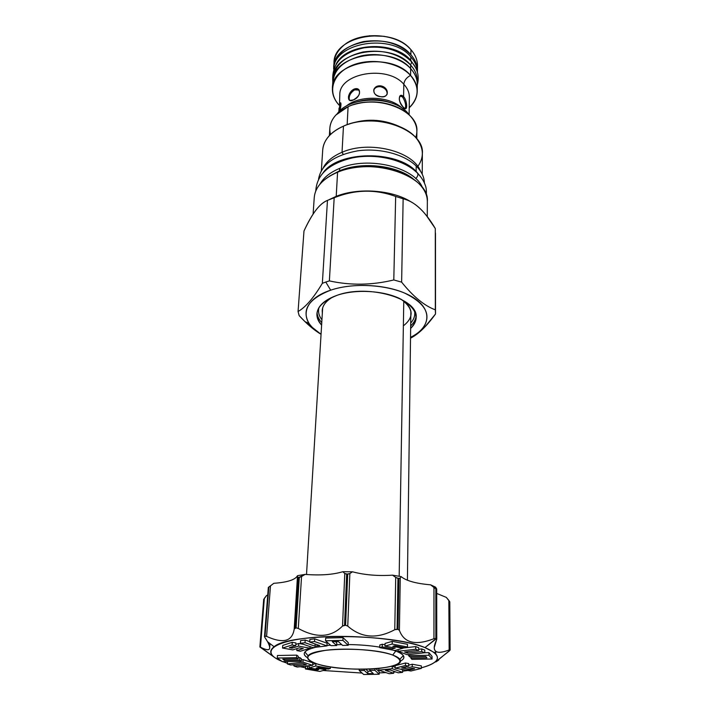 <?xml version="1.0" encoding="UTF-8"?>
<svg xmlns="http://www.w3.org/2000/svg" width="710" height="710" viewBox="0 0 710 710"><rect width="100%" height="100%" fill="white"/><g stroke="black" fill="none" stroke-linecap="round" stroke-linejoin="round"><path stroke-width="1.06" d="M369.209 35.766L384.367 36.316L369.209 35.766M358.009 89.203L358.488 89.371L358.009 89.203M332.413 88.155L332.83 81.472C332.04 54.661 390.926 44.366 410.673 68.639L410.575 75.393C398.523 61.947 370.194 57.261 351.157 65.773C331.961 74.106 327.115 92.619 339.194 105.213C334.392 100.012 332.129 94.323 332.413 88.155C331.597 61.45 390.74 51.2 410.575 75.393C415.03 80.345 417.249 85.635 417.231 91.262C417.063 97.439 414.392 102.941 409.217 107.778C419.335 97.589 419.787 86.789 410.575 75.393L410.673 68.639C415.119 73.6 417.329 78.916 417.302 84.57L417.231 91.262M339.797 94.82L339.797 94.838C339.096 73.032 387.411 64.663 403.812 84.259C404.283 80.487 406.51 77.541 410.522 75.42C398.496 62.001 370.238 57.315 351.237 65.799C332.058 74.088 327.186 92.557 339.194 105.142C327.186 92.557 332.058 74.088 351.237 65.799C370.238 57.315 398.496 62.001 410.522 75.42C419.708 86.771 419.273 97.536 409.217 107.707C419.273 97.536 419.708 86.771 410.522 75.42C406.51 77.541 404.283 80.487 403.812 84.259L403.582 96.604L402.57 97.039L400.014 95.823L402.57 97.039C405.339 101.494 406.226 105.364 405.233 108.63C406.226 105.364 405.339 101.494 402.57 97.039L403.582 96.604C407.007 100.305 407.629 109.881 405.17 108.612L403.378 107.299L403.342 109.091L403.378 107.299C398.7 101.326 398.053 97.35 401.434 95.38L403.582 96.604C407.78 101.663 407.602 112.828 403.378 107.299C397.857 102.737 398.115 91.492 403.582 96.604L403.812 84.259C407.558 88.333 409.413 92.708 409.377 97.368L409.377 97.368C409.413 92.708 407.558 88.333 403.812 84.259C387.411 64.663 339.096 73.032 339.797 94.82L339.513 104.228C341.182 101.29 341.324 103.474 339.948 110.769C341.244 105.186 341.297 102.524 340.108 102.79L338.874 111.834L339.025 108.186M345.921 106.367C359.269 94.714 389.967 95.841 402.419 108.435C389.967 95.841 359.269 94.714 345.921 106.367M380.862 85.892C389.559 87.454 389.257 98.708 380.507 96.649C371.428 96.054 371.88 84.783 380.862 85.892C386.036 87.623 388.095 90.463 387.021 94.421C385.805 96.32 383.631 97.057 380.507 96.649C375.244 95.477 373.078 92.957 374.028 89.069C375.333 86.682 377.613 85.626 380.862 85.892L380.622 86.718C377.383 86.442 375.102 87.507 373.788 89.904L373.691 90.143C374.924 87.596 377.232 86.451 380.622 86.718L380.862 85.892M353.926 89.167C361.718 86.025 361.221 97.288 353.394 99.897C346.453 103.802 347.066 92.611 353.926 89.167L357.769 88.954C361.142 92.46 359.686 96.107 353.394 99.897L349.977 100.438C347.075 97.501 348.388 93.747 353.926 89.167L354.627 89.868C350.216 92.912 348.503 96.374 349.48 100.225C348.503 96.374 350.216 92.912 354.627 89.868L353.926 89.167M407.567 113.52L407.584 112.766C392.541 95.548 349.684 96.107 337.383 113.538L338.759 111.958C352.453 95.832 393.1 96.267 407.584 112.766L410.407 116.218L407.584 112.766L407.567 113.52M355.71 102.204C368.286 98.246 380.711 98.708 392.967 103.571C380.711 98.708 368.286 98.246 355.71 102.204M332.901 84.836C332.644 70.822 342.131 61.158 361.381 55.841C379.415 51.91 400.653 57.537 410.673 68.639C416.033 74.701 418.137 81.126 416.983 87.916M334.002 65.249C333.664 58.105 336.655 51.706 342.965 46.044C358.745 31.24 395.133 32.571 409.785 48.493L410.957 49.727L410.877 54.741C391.317 30.299 332.937 40.701 333.691 67.716L333.656 69.11C334.685 55.442 344.616 46.265 363.431 41.588C383.205 38.828 399.029 43.212 410.877 54.741C415.723 60.261 417.879 66.154 417.365 72.411M333.691 67.716L334.002 62.755C333.265 35.669 391.458 25.232 410.957 49.727C415.341 54.741 417.524 60.101 417.507 65.817C417.533 60.11 415.35 54.741 410.957 49.727L410.877 54.741C415.279 59.738 417.471 65.089 417.453 70.787L417.391 72.18M359.171 90.055L354.627 89.868L359.171 90.055M387.145 94.181C387.261 90.498 385.095 88.013 380.622 86.718C385.095 88.013 387.261 90.498 387.145 94.181M340.933 103.607L340.685 104.405L339.513 104.228L340.685 104.405L340.099 110.148M395.301 106.331C381.439 100.989 367.398 100.474 353.172 104.787C367.398 100.474 381.439 100.989 395.301 106.331M435.478 233.058L435.514 313.998C426.754 326.147 418.421 334.206 410.522 338.173C415.173 335.803 419.921 332.111 424.757 327.106L435.514 313.998L435.319 309.817C424.518 305.886 413.291 296.665 401.629 282.145L393.793 279.953C372.013 285.242 350.536 285.553 329.378 280.903L325.783 282.048L330.674 290.177C351.991 282.944 383.524 284.106 404.23 292.902C425.441 303.205 431.795 314.779 423.293 327.612C420.347 331.339 416.095 334.579 410.531 337.339C430.455 327.692 433.02 309.986 413.38 297.605C393.997 285.136 355.63 281.613 330.674 290.177C301.288 299.682 298.519 321.568 321.071 334.064C315.719 330.904 311.717 327.354 309.054 323.423L305.034 321.683L321.053 334.312C313.953 330.07 306.658 323.84 299.167 315.63L305.034 321.683M337.392 295.191C355.674 289.059 382.823 290.505 399.606 298.493C416.69 307.865 420.373 317.84 410.646 328.402C414.232 325.029 416.069 321.373 416.158 317.405L416.158 317.405C418.527 298.661 368.446 283.849 337.392 295.191C317.423 303.179 312.16 313.163 321.612 325.136C318.275 321.515 316.713 317.725 316.917 313.767C317.698 305.957 324.523 299.762 337.392 295.191M337.729 172.06L337.836 172.122C358.115 163.62 388.885 165.19 407.682 175.645C388.885 165.19 358.115 163.62 337.836 172.122L337.578 172.237C372.972 156.511 429.994 176.151 427.34 201.498C427.331 195.019 424.323 188.86 418.305 183.029C408.658 174.332 395.15 168.98 377.8 166.965C363.112 165.696 349.755 167.4 337.729 172.06L337.578 172.237C372.972 156.511 429.994 176.151 427.34 201.498L427.269 216.71M339.105 171.527L331.943 174.766L339.486 171.03C360.928 161.942 394.325 165.093 411.356 177.677C394.325 165.093 360.928 161.942 339.486 171.03L339.105 171.527M422.53 187.786C414.853 167.169 368.25 155.792 339.691 168.368L339.558 170.799L339.691 168.368C368.25 155.792 414.853 167.169 422.53 187.786M413.575 179.168C397.343 165.332 361.985 161.241 339.558 170.799L329.617 176.089L339.558 170.799C361.985 161.241 397.343 165.332 413.575 179.168M320.059 184.023C323.645 177.553 330.185 172.335 339.691 168.368C330.185 172.335 323.645 177.553 320.059 184.023M417.773 166.459C423.994 157.762 423.861 148.807 417.365 139.586C405.428 122.404 367.212 115.251 343.462 126.158L342.034 152.286C332.963 156.156 326.724 161.25 323.334 167.578C326.724 161.25 332.963 156.156 342.034 152.286L343.196 154.336L342.034 152.286C369.147 140.101 413.264 151.124 420.471 171.145C413.264 151.124 369.147 140.101 342.034 152.286L343.462 126.158C374.676 111.426 424.722 129.673 422.37 153.546L422.219 174.207M398.825 126.229C382.193 118.916 365.322 118.295 348.211 124.365C365.322 118.295 382.193 118.916 398.825 126.229M416.788 138.849L416.868 131.323C418.935 109.819 375.359 93.525 348.086 106.695L347.146 124.729L348.086 106.695C336.744 112.02 330.665 119.165 329.839 128.137L329.369 135.645M322.722 149.89C323.654 139.985 330.567 132.078 343.462 126.158C337.277 128.856 332.36 132.246 328.739 136.329C325.056 140.571 323.05 145.097 322.722 149.908L321.355 170.506M410.895 201.782C392.124 189.916 358.168 187.396 336.212 196.342L337.578 172.237L336.212 196.342L330.736 199.013L336.212 196.342C358.168 187.396 392.124 189.916 410.895 201.782M435.567 312.702L435.319 309.817C424.518 305.886 413.291 296.665 401.629 282.145L403.138 198.782C414.356 201.32 425.077 211.243 435.292 228.522L435.319 309.817L435.292 228.522L426.639 215.902C419.495 206.601 411.658 200.894 403.138 198.782L395.665 196.448C375.386 189.037 354.885 189.472 334.179 197.77L327.461 200.389C323.174 202.19 319.127 205.714 315.32 210.959C311.832 215.671 308.06 222.345 303.986 230.99L298.058 311.504L299.167 315.63L298.058 311.504C305.451 307.403 313.545 298.005 322.358 283.299C313.545 298.005 305.451 307.403 298.058 311.504L303.986 230.99C311.983 213.532 319.802 203.326 327.461 200.389L322.358 283.299L325.783 282.048L322.358 283.299L327.461 200.389L334.179 197.77L329.378 280.903L325.783 282.048L330.674 290.177C308.53 298.874 301.324 309.95 309.054 323.423M328.987 199.723L336.212 196.342L328.987 199.723M314.264 197.353C315.284 186.881 323.05 178.512 337.578 172.237C323.05 178.512 315.284 186.881 314.264 197.353L313.092 214.171M395.665 196.448L393.793 279.953C372.013 285.242 350.536 285.553 329.378 280.903L334.179 197.77C354.885 189.472 375.386 189.037 395.665 196.448L393.793 279.953L401.629 282.145L403.138 198.782L395.665 196.448M415.705 137.58C418.083 130.844 416.77 124.25 411.782 117.798C400.715 102.986 368.375 97.199 348.086 106.695L335.901 115.02C330.452 121.082 328.668 127.56 330.541 134.456M322.349 312.924L322.216 310.421C322.624 305.14 326.378 300.543 333.478 296.647C325.189 301.271 321.479 306.693 322.349 312.924M410.717 323.05C414.09 319.287 415.359 315.258 414.525 310.971C415.359 315.258 414.09 319.287 410.717 323.05M319.021 307.465C317.876 311.681 318.843 315.799 321.932 319.793C318.843 315.799 317.876 311.681 319.021 307.465M403.36 325.837C414.374 317.192 413.548 308.291 400.893 299.123C407.691 303.525 411.099 308.38 411.117 313.687L410.806 316.163M317.068 312.489C317.246 316.012 318.808 319.385 321.763 322.597C318.808 319.385 317.246 316.012 317.068 312.489M410.682 325.855C413.859 322.864 415.669 319.624 416.104 316.119C415.669 319.624 413.859 322.864 410.682 325.855M395.772 651.034L392.71 655.064C378.98 649.987 346.924 647.6 326.369 650.209C305.424 653.715 302.247 658.259 316.82 663.841C342.593 672.867 408.436 669.601 399.81 659.262C398.771 657.806 396.402 656.413 392.71 655.064C372.155 646.837 312.542 647.564 308.184 655.898C306.232 658.667 309.116 661.321 316.82 663.841C331.313 668.5 359.997 670.515 379.832 668.332C401.15 665.376 405.437 660.957 392.71 655.064L395.772 651.034C399.739 652.508 402.259 654.025 403.351 655.605C404.647 657.62 403.644 659.475 400.325 661.161C406.289 657.957 404.771 654.576 395.772 651.034L393.198 650.174L395.772 651.034M307.536 657.762C304.35 655.827 303.481 653.91 304.918 652.002C306.418 650.156 309.995 648.585 315.675 647.272C304.013 650.209 301.306 653.706 307.536 657.762M326.999 645.479L330.496 645.15L326.999 645.479M336.691 644.76L341.705 644.591L336.691 644.76M348.211 644.556C359.5 644.689 370.025 645.55 379.77 647.138C370.025 645.55 359.5 644.689 348.211 644.556M287.443 663.317L282.695 661.622L287.443 663.317M267.599 641.769L274.095 646.739C267.812 651.611 270.341 656.439 281.684 661.214C260.907 652.872 270.776 641.902 308.814 637.882C346.586 633.746 402.188 638.547 424.979 647.6C442.694 655.436 441.478 662.181 421.341 667.826C436.597 663.735 440.972 658.667 434.476 652.623L436.153 651.523C433.464 649.987 433.615 646.064 436.597 639.772L436.384 638.689L433.952 638.707C415.625 645.825 404.114 643.047 399.402 630.391L398.017 629.344L394.76 629.708C377.001 639.222 361.337 638.024 347.749 626.105L345.592 625.253L342.539 626.034C331.02 637.589 316.269 638.388 298.289 628.43L296.079 627.871L294.206 628.989C292.387 641.441 283.175 643.908 266.587 636.382L264.652 636.293L264.812 637.358L267.599 641.769C271.93 650.049 269.543 651.851 260.455 647.165L274.894 657.682L259.869 646.979L260.455 647.165L264.333 598.37L266.587 595.477L263.65 599.595L264.333 598.37L260.455 647.165C266.498 650.289 269.569 650.555 269.676 647.973L270.013 643.615M407.904 670.471L402.614 671.181L407.904 670.471M395.639 671.909L393.73 672.077L395.639 671.909M385.983 672.61L379.202 672.903L385.983 672.61M362.082 673.062L323.183 670.497L362.082 673.062M305.522 667.782L300.259 666.708L305.522 667.782M294.073 665.234L292.476 664.808L294.073 665.234M392.239 641.352L385.051 643.438L384.989 646.127L395.23 648.079L392.452 648.86L382.228 646.925L379.752 647.635L394.92 650.493L402.934 648.265L392.834 646.331L394.804 645.772L404.913 647.706L407.469 646.996L392.186 644.059L384.989 646.127L395.23 648.079L392.452 648.86L382.228 646.925L379.752 647.635L394.92 650.493L402.934 648.265L392.834 646.331L394.804 645.772L404.913 647.706L407.469 646.996L392.186 644.059L384.989 646.127L385.051 643.438L392.239 641.352L392.186 644.059L392.239 641.352L407.496 644.307L407.469 646.996L407.496 644.307L392.239 641.352M382.291 644.245L379.823 644.964L379.752 647.635L379.823 644.964L382.291 644.245L382.228 646.925L382.291 644.245L385.024 644.76L382.291 644.245M415.723 646.579L402.934 648.061L415.723 646.579L415.696 649.251L398.035 651.274L407.229 654.709L424.775 652.747L421.74 651.576L407.709 653.156L404.629 652.002L418.705 650.404L415.696 649.251L398.035 651.274L407.229 654.709L424.775 652.747L421.74 651.576L407.709 653.156L404.629 652.002L418.705 650.404L415.696 649.251L415.723 646.579L418.722 647.742L418.705 650.404L418.722 647.742L415.723 646.579M421.758 648.922L418.714 649.268L421.758 648.922L421.74 651.576L421.758 648.922L424.784 650.103L424.775 652.747L424.784 650.103L421.758 648.922M428.946 652.65L424.775 652.73L428.946 652.65L428.946 655.277L408.614 655.641L409.768 656.874L425.858 656.572L426.95 657.877L410.859 658.17L411.924 659.359L432.053 659.004L428.946 655.277L408.614 655.641L409.768 656.874L425.858 656.572L426.95 657.877L410.859 658.17L411.924 659.359L432.053 659.004L428.946 655.277L428.946 652.65L432.062 656.413L432.053 659.004L432.062 656.413L428.946 652.65M421.349 665.891L412.253 664.232L408.685 665.155L412.253 664.232L412.235 666.752L405.241 668.536L401.7 667.897L408.676 666.104L405.454 665.519L395.124 668.19L405.295 670.009L412.164 668.27L414.64 668.713L407.753 670.444L410.912 671.012L421.332 668.403L412.235 666.752L405.241 668.536L401.7 667.897L408.676 666.104L405.454 665.519L395.124 668.19L405.295 670.009L412.164 668.27L414.64 668.713L407.753 670.444L410.912 671.012L421.332 668.403L412.235 666.752L412.253 664.232L421.349 665.891L421.332 668.403L421.349 665.891M405.481 662.998L395.168 665.687L395.124 668.19L395.168 665.687L405.481 662.998L405.454 665.519L405.481 662.998L408.703 663.584L408.676 666.104L408.703 663.584L405.481 662.998M402.632 669.876L400.653 669.175L402.632 669.876L402.597 672.343L392.213 668.713L378.749 670.134L389.222 673.719L393.704 673.257L385.415 670.4L389.932 669.92L398.186 672.796L402.597 672.343L392.213 668.713L378.749 670.134L389.222 673.719L393.704 673.257L385.415 670.4L389.932 669.92L398.186 672.796L402.597 672.343L402.632 669.876M395.142 667.231L391.698 666.273L392.266 666.22L392.213 668.713L392.266 666.22L395.142 667.231M379.229 671.82L375.918 668.696L379.229 671.82L379.175 674.26L374.924 670.302L369.786 670.391L373.283 673.55L367.842 673.63L364.301 670.462L359.224 670.542L363.706 674.5L379.175 674.26L374.924 670.302L369.786 670.391L373.283 673.55L367.842 673.63L364.301 670.462L359.224 670.542L363.706 674.5L379.175 674.26L379.229 671.82M367.922 671.19L365.721 669.202L367.922 671.19L367.842 673.63L367.922 671.19L370.62 671.145L367.922 671.19M307.652 665.909L305.593 666.512L305.451 668.971L319.864 671.42L325.837 669.752L316.145 668.092L318.47 667.435L328.18 669.104L330.31 668.509L315.781 666.007L309.116 667.924L318.746 669.566L317.13 670.018L307.51 668.385L305.451 668.971L319.864 671.42L325.837 669.752L316.145 668.092L318.47 667.435L328.18 669.104L330.31 668.509L315.781 666.007L309.116 667.924L318.746 669.566L317.13 670.018L307.51 668.385L305.451 668.971L305.593 666.512L307.652 665.909L307.51 668.385L307.652 665.909L309.214 666.184L307.652 665.909M315.87 663.53L312.728 664.436L315.87 663.53M303.099 659.652L301.359 659.856L303.099 659.652L302.948 662.173L287.399 663.957L290.736 665.004L303.063 663.601L306.338 664.649L294.02 666.042L297.224 667.045L312.684 665.314L302.948 662.173L287.399 663.957L290.736 665.004L303.063 663.601L306.338 664.649L294.02 666.042L297.224 667.045L312.684 665.314L302.948 662.173L303.099 659.652L312.826 662.812L312.684 665.314L312.826 662.812L303.099 659.652M296.727 655.135L277.441 655.499L277.264 658.046L282.26 661.631L301.28 661.294L299.691 660.131L284.497 660.406L282.784 659.155L298.102 658.871L296.567 657.691L277.264 658.046L282.26 661.631L301.28 661.294L299.691 660.131L284.497 660.406L282.784 659.155L298.102 658.871L296.567 657.691L277.264 658.046L277.441 655.499L296.727 655.135L296.567 657.691L296.727 655.135L298.262 656.324L298.102 658.871L298.262 656.324L296.727 655.135M299.842 657.593L298.182 657.62L299.842 657.593L299.691 660.131L299.842 657.593L301.43 658.765L301.28 661.294L301.43 658.765L299.842 657.593M292.28 642.293L282.74 645.417L282.553 648.053L292.857 649.89L299.292 647.848L303.276 648.567L296.824 650.6L300.383 651.239L310.075 648.212L298.573 646.127L292.174 648.177L289.361 647.671L295.75 645.621L292.103 644.955L282.553 648.053L292.857 649.89L299.292 647.848L303.276 648.567L296.824 650.6L300.383 651.239L310.075 648.212L298.573 646.127L292.174 648.177L289.361 647.671L295.75 645.621L292.103 644.955L282.553 648.053L282.74 645.417L292.28 642.293L292.103 644.955L292.28 642.293L295.919 642.958L295.75 645.621L295.919 642.958L292.28 642.293M298.741 643.473L295.83 644.414L298.741 643.473L298.573 646.127L298.741 643.473L303.392 644.325L298.741 643.473M305.176 640.029L300.578 640.624L300.41 643.304L312.959 647.6L326.973 645.887L314.521 641.52L309.738 642.124L319.713 645.594L315 646.171L305.016 642.719L300.41 643.304L312.959 647.6L326.973 645.887L314.521 641.52L309.738 642.124L319.713 645.594L315 646.171L305.016 642.719L300.41 643.304L300.578 640.624L305.176 640.029L305.016 642.719L305.176 640.029L309.764 641.636L305.176 640.029M314.672 638.822L309.897 639.435L309.738 642.124L309.897 639.435L314.672 638.822L314.521 641.52L314.672 638.822L327.106 643.216L326.973 645.887L327.106 643.216L314.672 638.822M343.019 637.66L325.677 638.059L325.544 640.775L331.082 645.665L336.655 645.541L332.271 641.654L338.342 641.52L342.619 645.425L348.175 645.31L342.903 640.384L325.544 640.775L331.082 645.665L336.655 645.541L332.271 641.654L338.342 641.52L342.619 645.425L348.175 645.31L342.903 640.384L325.544 640.775L325.677 638.059L343.019 637.66L342.903 640.384L343.019 637.66L348.282 642.63L348.175 645.31L348.282 642.63L343.019 637.66M336.771 642.861L335.351 641.583L336.771 642.861L336.655 645.541L336.771 642.861M438.736 660.025L438.558 660.149C432.63 664.267 436.188 661.232 449.217 651.052L450.122 649.872L449.155 649.961C439.25 653.741 434.28 652.925 434.245 647.502L436.756 639.222L436.339 589.025L435.825 588.785L435.851 638.476L433.952 638.707C415.625 645.825 404.114 643.047 399.402 630.391L400.254 578.144L401.141 576.609C406.147 580.824 415.971 583.558 430.615 584.827L435.532 587.117L436.552 588.705L435.825 588.785L436.117 638.583L424.979 647.6L434.476 652.623M297.561 577.159L294.206 629.069L297.561 577.203L298.493 577.629L295.253 627.986L294.206 628.989L297.517 575.677L305.105 574.39C320.281 575.597 332.857 574.701 342.832 571.719L352.506 571.798L349.861 573.547L346.666 574.177L344.545 625.244L345.592 625.253L347.696 574.186L349.861 573.547L347.749 626.105L345.592 625.253L347.696 574.186L344.767 573.503L342.832 571.719C332.857 574.701 320.281 575.597 305.105 574.39L301.546 576.529L298.289 628.43C316.269 638.388 331.02 637.589 342.539 626.034L344.767 573.503L346.666 574.177L344.545 625.244L342.539 626.034L344.767 573.503L342.832 571.719L352.506 571.798C364.523 574.985 377.862 576.103 392.532 575.162L401.141 576.609L400.254 578.144L397.964 578.393L397.076 629.211L398.017 629.344L398.869 578.552L400.254 578.144L399.402 630.391L398.017 629.344L398.869 578.552L395.718 577.39L392.532 575.162C377.862 576.103 364.523 574.985 352.506 571.798L349.861 573.547L347.749 626.105C361.337 638.024 377.001 639.222 394.76 629.708L395.718 577.39L397.964 578.393L397.076 629.211L394.76 629.708L395.718 577.39L392.532 575.162L401.141 576.609C406.147 580.824 415.971 583.558 430.615 584.827L435.532 587.117L436.703 589.034L436.756 639.213M268.327 587.427L264.493 636.568L268.327 587.427L273.82 583.309C287.399 582.333 295.289 579.786 297.517 575.677L305.105 574.39L298.493 577.629L295.253 627.986L296.079 627.871L299.292 577.496L301.546 576.529L298.289 628.43L296.079 627.871L299.292 577.496L297.561 577.203L297.517 575.677C295.289 579.786 287.399 582.333 273.82 583.309L270.474 585.892L266.587 636.382L265.016 636.098L268.824 587.117L270.474 585.892L266.587 636.382C283.139 643.89 292.351 641.449 294.206 629.069M267.723 595.122L266.587 595.477L267.723 595.122M436.712 593.418L446.315 597.394L436.712 593.418M438.745 659.359L438.745 660.007L438.558 659.51L438.558 660.149L435.754 661.942L450.131 650.094L449.785 601.787L446.315 597.394L448.835 600.376L449.155 649.961C442.676 652.437 438.345 652.952 436.153 651.523M436.703 589.034L436.384 638.689L424.979 647.6C391.769 633.231 289.165 632.921 274.095 646.739M433.97 587.498L430.615 584.827L435.825 588.785L433.97 587.498L433.952 638.707L433.97 587.498M403.706 658.25L403.733 656.306L403.706 658.25M264.493 636.568L264.812 637.358C268.318 642.541 269.942 646.082 269.676 647.973M263.676 599.746L259.869 646.979M450.131 650.094L449.785 601.787L450.122 649.872L449.155 649.961L448.835 600.376L449.785 601.787L450.131 650.094L449.794 602.044M392.479 647.555L392.452 648.86L392.479 647.555M402.943 647.334L402.934 648.265L402.943 647.334M398.061 649.623L398.035 651.274L398.061 649.623M407.726 651.647L407.709 653.156L407.726 651.647M408.623 654.558L408.614 655.641L408.623 654.558M410.877 656.848L410.859 658.17L410.877 656.848M405.268 666.983L405.241 668.536L405.268 666.983M407.771 669.379L407.753 670.444L407.771 669.379M378.794 668.438L378.749 670.134L378.794 668.438M393.748 671.252L393.704 673.257L393.748 671.252M369.821 669.068L369.786 670.391L369.821 669.068M374.969 668.776L374.924 670.302L374.969 668.776M364.345 669.228L364.301 670.462L364.345 669.228M359.269 669.237L359.224 670.542L359.269 669.237M325.89 668.705L325.837 669.752L325.89 668.705M330.381 666.912L330.31 668.509L330.381 666.912M315.914 663.548L315.781 666.007L315.914 663.548M309.249 665.696L309.116 667.924L309.249 665.696M317.166 669.29L317.13 670.018L317.166 669.29M287.568 661.534L287.399 663.957L287.568 661.534M294.109 664.622L294.02 666.042L294.109 664.622M284.586 659.12L284.497 660.406L284.586 659.12M296.949 648.594L296.824 650.6L296.949 648.594M310.163 646.641L310.075 648.212L310.163 646.641M292.263 646.739L292.174 648.177L292.263 646.739M315.116 643.997L315 646.171L315.116 643.997M416.326 172.06C418.589 173.471 418.412 175.663 415.785 178.636C418.412 175.663 418.589 173.471 416.326 172.06C402.765 159.368 375.572 153.236 352.621 157.851C329.049 163.451 316.775 174.465 315.79 190.91M420.311 176.328L416.149 171.403C396.304 149.89 338.137 150.893 323.112 172.761C338.137 150.893 396.304 149.89 416.149 171.403L416.202 166.025L416.149 171.403L420.311 176.328M424.385 182.976C424.243 176.985 421.509 171.341 416.202 166.025C404.363 154.292 379.699 147.733 357.716 150.831C334.206 155.206 321.16 164.622 318.559 179.089C321.16 164.622 334.206 155.206 357.716 150.831C379.699 147.733 404.363 154.292 416.202 166.025C421.509 171.341 424.243 176.985 424.385 182.976M332.99 79.91L333.114 77.922C332.333 51.102 391.006 40.789 410.673 65.071C415.101 70.041 417.302 75.349 417.276 81.011C417.302 75.358 415.101 70.041 410.673 65.071L410.62 68.586L410.673 65.071C398.745 53.614 382.832 49.247 362.952 51.999C344.03 56.649 334.073 65.773 333.079 79.36M410.841 61.042C411.906 61.841 411.756 63.083 410.398 64.77C411.756 63.083 411.906 61.841 410.841 61.042C398.976 49.789 383.427 45.378 364.186 47.801C348.37 51.164 331.02 59.338 332.812 81.81M415.288 67.13L410.744 60.368C394.29 40.115 346.178 42.795 336.114 64.237C346.178 42.795 394.29 40.115 410.744 60.368L410.797 56.818L410.744 60.368L415.288 67.13M417.365 72.1C417.196 66.669 415.004 61.575 410.797 56.818C391.503 32.775 333.913 42.44 333.682 69.03C333.913 42.44 391.503 32.775 410.797 56.818C415.004 61.575 417.196 66.669 417.365 72.1M268.824 587.117L264.652 636.293L268.478 587.347L273.82 583.309L268.824 587.117M399.171 576.254L403.777 301.138L399.171 576.254M409.377 97.368L409.111 114.487M358.47 89.664L357.769 88.954M400.413 95.823L401.434 95.38M373.788 89.904L374.028 89.069M340.738 102.888L340.108 102.79M423.293 327.612L424.757 327.106M337.614 172.113C323.05 178.45 315.258 186.872 314.255 197.371M399.81 659.262L403.351 655.605M308.184 655.898L304.918 652.002M435.754 661.942L435.754 661.338M435.754 653.786L435.754 651.789M426.284 194.966C426.603 190.768 426.248 187.467 425.201 185.053C423.914 181.227 421.438 177.367 417.782 173.462M417.302 84.916C419.521 76.298 417.569 68.568 411.463 61.726M417.507 65.817L417.453 70.787M410.868 311.184L407.416 580.239M322.651 307.954L306.516 574.505"/></g></svg>

